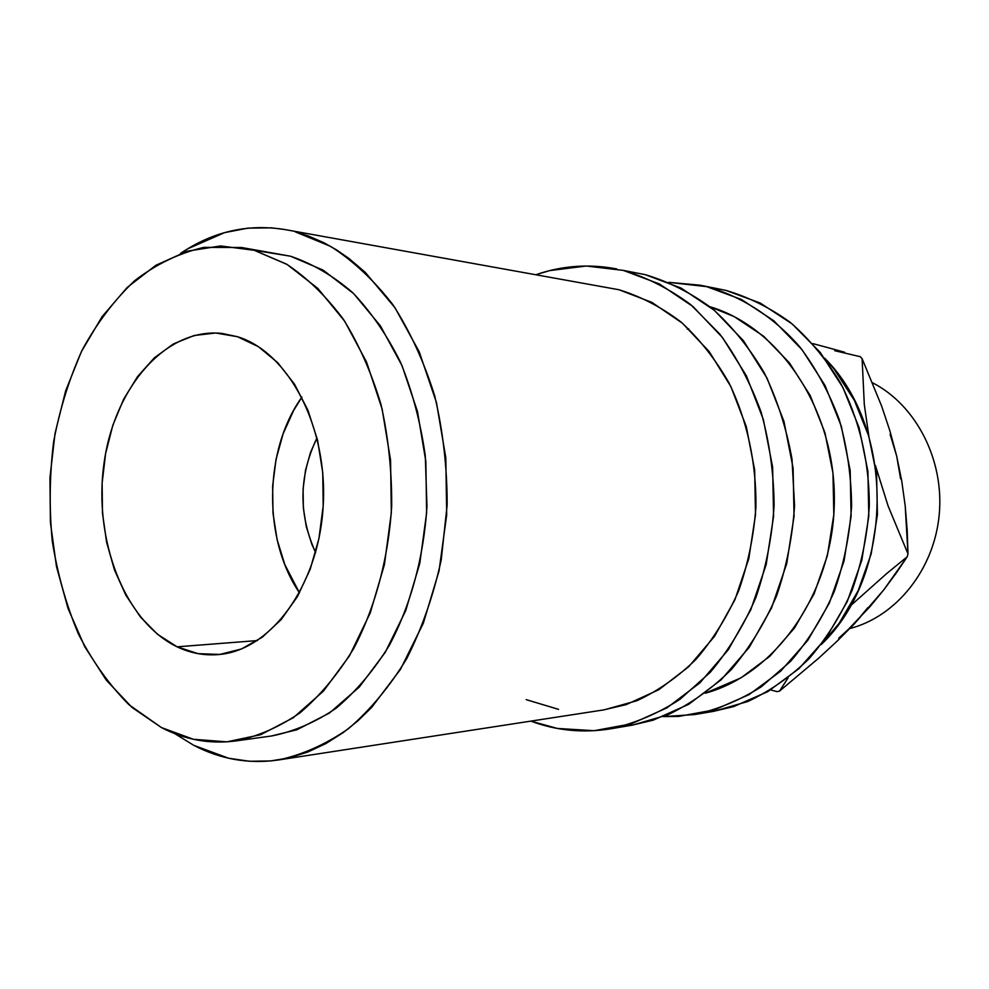 <?xml version="1.0" encoding="UTF-8"?>
<svg xmlns="http://www.w3.org/2000/svg" width="989" height="989" viewBox="0 0 989 989"><rect width="100%" height="100%" fill="white"/><g stroke="black" fill="none" stroke-linecap="round" stroke-linejoin="round"><path stroke-width="1.48" d="M603.401 709.954L626.185 704.625L658.798 689.716L688.69 666.734L714.478 636.397L734.864 599.878L748.797 558.711L755.509 514.737L754.656 470.01L746.287 426.618L730.859 386.563L709.2 351.614L682.422 323.205L651.862 302.374L618.929 289.728L284.733 229.522L271.518 227.841L247.769 228.15L224.515 232.65L187.626 248.869L180.493 253.419C212.895 231.562 247.646 223.601 284.77 229.535L618.929 289.728L285.475 229.658M193.782 745.335L174.633 733.566L193.782 745.335L228.694 758.254L249.512 761.27L270.677 760.949L289.245 757.846L307.69 752.06L325.777 743.617L343.356 732.503L357.795 720.932L371.592 707.494L400.397 669.466L423.304 623.28L439.042 570.937L446.694 514.861L445.804 457.796L436.458 402.548L419.2 351.763L395.019 307.777L365.275 272.383L348.783 258.327L336.507 249.883L323.873 242.738L308.407 235.988L295.291 231.859L330.61 246.36C353.357 260.948 374.151 280.431 392.979 304.822C410.262 331.735 424.17 362.11 434.727 395.959C443.035 431.179 447.176 467.513 447.152 504.946L441.218 560.009C433.38 595.712 421.87 628.596 406.689 658.699C389.715 686.551 370.368 709.842 348.635 728.547C325.999 744.297 302.547 754.792 278.268 759.997C248.709 764.2 220.547 759.305 193.782 745.335M235.407 740.984L271.851 735.94C294.017 731.514 315.442 722.279 336.136 708.211C356.015 691.459 373.731 670.53 389.295 645.421C410.67 605.256 423.824 557.079 426.951 506.343L425.295 455.892C420.622 422.699 412.413 391.595 400.681 362.58C387.156 335.358 371.122 312.03 352.591 292.571C333.021 275.708 312.314 263.581 290.482 256.2L254.247 250.304L286.575 264.15C307.356 277.983 326.296 296.366 343.393 319.311C359.044 344.58 371.592 373.026 381.025 404.637C388.393 437.509 391.941 471.345 391.669 506.145C388.492 558.13 375.227 607.469 353.679 648.561C337.978 674.251 320.115 695.65 300.1 712.76C279.257 727.1 257.696 736.508 235.407 740.984C209.569 744.272 184.906 739.797 161.405 727.545L132.081 707.481L106.28 680.135L84.745 646.695L68.018 608.408L56.484 566.598L50.414 522.588L49.932 477.736L55.038 433.38L65.633 390.853L81.457 351.491L102.139 316.604L127.173 287.478L155.842 265.299L187.304 251.169L220.51 245.952L254.247 250.304L287.156 264.496L317.803 288.38L344.741 321.301L366.573 362.098L382.137 409.075L390.556 460.108L391.335 512.797L384.424 564.583L370.22 612.982L349.5 655.781L323.428 691.138L293.313 717.717L260.639 734.716L226.852 741.849L193.362 739.278L161.405 727.545L128.904 704.675C109.21 684.845 92.36 661.245 78.366 633.875C66.226 604.909 57.535 574.053 52.293 541.317C49.116 508.049 49.574 474.856 53.641 441.7C59.773 409.125 69.292 378.54 82.223 349.945C96.959 323.007 114.44 299.914 134.665 280.691C156.2 264.137 179.281 253.036 203.907 247.374L241.452 247.497L290.482 256.2L242.218 247.621M177.105 646.831L257.461 640.563L177.105 646.831C124.478 621.512 93.337 539.821 103.944 463.915C114.019 387.898 165.386 327.408 222.055 333.429L237.434 336.705C288.701 352.195 328.385 427.569 323.119 507.085C318.322 586.662 270.121 651.009 218.124 654.594C203.957 655.707 190.284 653.123 177.105 646.831L198.072 653.655L219.805 654.434L241.489 648.957L262.233 637.237L281.16 619.596L297.405 596.639L310.212 569.219L318.953 538.498L323.205 505.799L322.735 472.569L317.593 440.29L308.012 410.398L294.499 384.165L277.699 362.654L258.389 346.669L237.434 336.705L215.713 332.996L194.104 335.506L173.396 343.949L154.346 357.845L137.57 376.562L123.588 399.321L112.833 425.27L105.613 453.518L102.127 483.102L102.46 513.031L106.627 542.343L114.501 570.047L125.863 595.23L140.401 616.951L157.659 634.394L177.105 646.831M611.573 728.658L632.775 725.061L667.983 714.75C690.854 703.76 712.031 688.628 731.501 669.343C749.588 647.894 764.608 623.404 776.588 595.848C786.49 567.006 792.486 536.928 794.563 505.626L791.991 459.044C786.502 428.472 777.317 399.84 764.435 373.15C749.687 348.103 732.293 326.593 712.265 308.605C691.126 292.979 668.787 281.655 645.248 274.658L623.305 270.393L586.242 266.016L549.723 270.603L536.31 274.583C562.234 265.658 588.9 263.742 616.295 268.847L616.827 268.959M695.551 714.404L713.959 711.276L747.894 701.473C769.899 691.113 790.236 676.896 808.928 658.847C826.272 638.783 840.675 615.924 852.122 590.235C861.592 563.359 867.316 535.358 869.294 506.232C869.492 462.444 859.429 419.744 840.415 382.805C826.272 359.415 809.571 339.289 790.335 322.426C770.023 307.727 748.512 297.046 725.827 290.37L706.69 286.637L668.712 282.347L699.928 285.166L725.827 290.37L700.435 285.265M688.69 328.843L687.306 329.127M705.219 693.227C775.846 674.164 833.43 592.819 834.333 501.534C835.656 410.25 780.086 327.52 709.941 306.738L734.221 316.641L763.632 336.223L789.346 362.802L810.139 395.415L824.95 432.725L832.973 473.101L833.814 514.7L827.385 555.608L814.058 593.932L794.526 627.978L769.776 656.313L741.033 677.848L705.206 693.227M821.154 644.618C894.266 575.413 896.059 429.152 824.653 358.179M821.142 644.618L839.167 623.28L858.205 590.618L871.173 553.877L877.416 514.688L876.6 474.831L868.762 436.124L854.348 400.347L834.073 369.045L824.641 358.166M834.704 350.687L860.269 356.695L862.099 358.661L860.269 356.695L834.704 350.687M890.137 434.418L896.689 456.127L889.865 430.784L881.669 406.17L862.099 358.661L864.312 404.6L868.911 436.606L864.312 404.6L862.099 358.661L881.669 406.17L889.865 430.784L896.689 456.127L900.596 478.725M875.352 465.349L888.11 505.985L907.989 553.877L905.195 505.799L901.758 481.087L896.689 456.127L901.758 481.087L905.195 505.799L907.185 530.116L907.989 553.877L907.259 556.708L886.515 573.707L850.342 605.911L886.515 573.707L907.259 556.708L907.989 553.877L888.11 505.985L875.352 465.362M777.156 691.645L779.53 691.101L788.048 677.91L779.53 691.101L777.156 691.645L770.678 689.926L777.156 691.645M867.81 607.691L854.113 624.133L838.709 638.214M844.594 352.245L827.558 347.547L844.594 352.245M812.735 343.591L827.558 347.547L812.735 343.591M869.974 606.677L836.966 641.305L818.571 658.278L779.53 691.101L818.571 658.278L836.966 641.305L854.113 624.133L883.906 589.691L869.974 606.677M896.207 573.088L883.906 589.691L907.259 556.708L896.207 573.088M849.885 628.522C896.083 616.629 934.049 569.788 939.204 514.873C944.495 459.972 915.999 405.02 872.595 382.805C915.999 405.02 944.495 459.972 939.204 514.873C934.049 569.788 896.083 616.629 849.885 628.522M706.69 286.637L741.466 299.506L773.757 320.72L802.054 349.698L824.974 385.351L841.305 426.234L850.181 470.529L851.109 516.209L844.025 561.097L829.314 603.117L807.766 640.365L780.531 671.284L748.957 694.674L714.528 709.83L678.788 716.407L663.384 716.617L694.674 714.553C717.853 709.422 740.081 700.15 761.357 686.749L790.57 661.332C808.1 640.946 822.65 617.692 834.234 591.57C843.802 564.225 849.6 535.729 851.603 506.084C851.319 476.364 847.19 447.498 839.204 419.497C829.141 392.559 815.937 368.267 799.582 346.632C773.25 316.579 741.095 296.107 706.69 286.637M713.106 711.425L733.64 706.603L767.736 691.67L798.988 668.626L825.951 638.214L847.252 601.584L861.802 560.281L868.812 516.171L867.897 471.296L859.107 427.755L842.949 387.552L820.277 352.492L792.251 323.984L760.281 303.067L725.827 290.37M623.305 270.393L659.403 283.954L692.968 306.528L722.44 337.472L746.336 375.696L763.384 419.596L772.644 467.228L773.583 516.345L766.166 564.632L750.775 609.793L728.287 649.761L699.891 682.855L667.019 707.815L631.266 723.861L594.204 730.698L557.363 728.448L530.846 721.129C556.547 730.686 583.151 733.245 610.67 728.806C634.703 723.454 657.784 713.638 679.913 699.359L710.349 672.211C728.621 650.391 743.815 625.444 755.93 597.381C765.943 567.995 772.001 537.361 774.103 505.466C773.818 473.484 769.516 442.442 761.184 412.351C750.676 383.423 736.904 357.375 719.868 334.208L690.952 304.835C669.615 288.949 647.066 277.464 623.305 270.393M278.268 759.997L604.131 709.842L636.916 700.731C658.229 690.779 677.984 676.921 696.194 659.144C713.131 639.327 727.261 616.629 738.573 591.026C747.968 564.2 753.754 536.174 755.917 506.961C756.474 463.013 747.078 420.053 728.967 382.842C715.455 359.279 699.458 338.992 680.988 321.994C661.456 307.183 640.773 296.428 618.929 289.728L599.495 286.254M526.197 699.643L558.562 709.36M631.884 725.209L653.185 720.165L688.604 704.353L721.142 679.802L749.254 647.288L771.494 608.025L786.712 563.693L794.043 516.307L793.104 468.094L783.943 421.351L767.081 378.243L743.431 340.698L714.256 310.262L681.013 288.046L645.248 274.658M301.905 397.121L293.597 410.472L283.089 433.874L276.03 459.378L272.63 486.094L273.001 513.155L277.105 539.635L284.844 564.657L299.506 592.881C262.715 539.079 263.803 450.007 301.905 397.121M315.59 552.517L311.782 544.086L306.281 526.581L303.351 508.012L303.091 489.023L305.514 470.269L310.521 452.418L316.999 437.867C298.802 475.87 298.332 514.082 315.59 552.517M271.258 736.026L296.935 729.758L329.399 713.069L359.291 687.046L385.166 652.468L405.7 610.658L419.781 563.384L426.63 512.834L425.839 461.406L417.494 411.56L402.041 365.67L380.369 325.801L353.642 293.572L323.193 270.17L290.482 256.2L264.805 252.022"/></g></svg>
